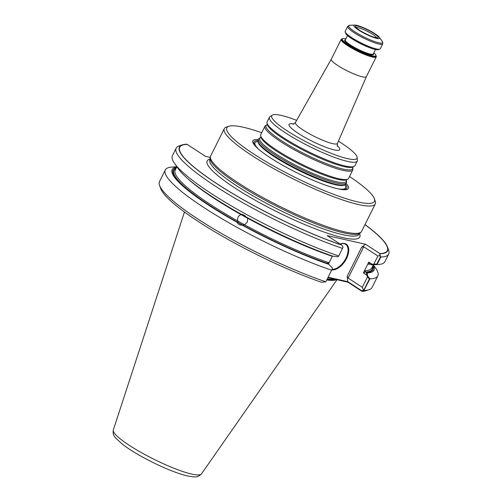 <?xml version="1.0" encoding="UTF-8"?>
<svg xmlns="http://www.w3.org/2000/svg" width="502" height="502" viewBox="0 0 502 502"><rect width="100%" height="100%" fill="white"/><g stroke="black" fill="none" stroke-linecap="round" stroke-linejoin="round"><path stroke-width="0.75" d="M335.587 184.573A48.707 8.208 26.5 0 0 344.422 185L344.127 185.138A48.499 8.17 -153.5 0 1 335.33 184.711A48.499 8.17 -153.5 0 1 287.941 164.813A48.499 8.17 -153.5 0 1 258.066 142.229L257.997 141.909A48.707 8.208 26.5 0 0 288.004 164.587A48.707 8.208 26.5 0 0 335.587 184.573M345.357 32.417A19.239 3.244 26.5 0 0 361.126 43.285A19.239 3.244 26.5 0 0 379.292 49.334L378.659 49.535A18.762 3.163 26.5 0 1 360.951 43.636A18.762 3.163 26.5 0 1 345.577 33.044L345.357 32.417M341.165 39.382A19.603 3.301 -153.5 0 0 352.115 48.361A19.603 3.301 -153.5 0 0 372.352 57.015A19.603 3.301 -153.5 0 0 376.255 56.87A19.603 3.301 -153.5 0 0 376.249 56.237L375.866 55.145A18.762 3.163 -153.5 0 0 373.852 52.798A18.762 3.163 -153.5 0 1 375.866 55.145A18.762 3.163 -153.5 0 1 372.139 55.891A18.762 3.163 -153.5 0 1 351.45 46.849A18.762 3.163 -153.5 0 1 342.778 38.654A18.762 3.163 -153.5 0 1 345.872 38.842A18.762 3.163 -153.5 0 0 342.778 38.654L342.151 38.855A19.239 3.244 -153.5 0 0 341.649 39.225A19.239 3.244 -153.5 0 0 352.398 48.041A19.239 3.244 -153.5 0 0 372.258 56.531A19.239 3.244 -153.5 0 0 376.086 56.393A19.239 3.244 -153.5 0 0 376.086 55.772L375.866 55.145A18.762 3.163 -153.5 0 1 372.139 55.891A18.762 3.163 -153.5 0 1 351.45 46.849A18.762 3.163 -153.5 0 1 342.778 38.654L341.68 39.005A19.603 3.301 -153.5 0 0 341.165 39.382L331.276 59.217A19.603 3.301 -153.5 0 1 331.289 59.192L295.408 122.501L293.093 124.283M257.852 140.61A51.85 8.735 26.5 0 0 258.831 149.401M337.934 188.84A51.85 8.735 26.5 0 0 345.545 184.334M326.946 279.583A83.821 14.125 26.5 0 0 335.807 279.451M334.131 279.074A83.282 14.031 -153.5 0 1 327.273 278.924A83.282 14.031 -153.5 0 0 334.131 279.074M377.504 264.579A118.723 20.005 -153.5 0 1 377.04 264.592L380.817 257.011A118.723 20.005 26.5 0 0 388.692 254.075L384.915 261.655A118.723 20.005 -153.5 0 1 377.504 264.579L371.21 264.805L372.848 264.723L368.775 262.075L367.684 264.272L369.616 263.776L368.775 262.075L372.051 264.209L370.407 264.284L369.616 263.776L368.775 262.075L364.465 270.722L365.569 271.896L363.373 272.919L364.465 270.722L365.569 271.896L363.373 272.919L366.648 275.052L366.347 272.429L365.569 271.896L367.144 272.95A112.768 19.001 -153.5 0 0 373.281 264.974M372.879 265.778A111.676 18.819 -153.5 0 1 366.347 272.429M242.177 225.141A112.768 19.001 -153.5 0 0 328.766 264.322L327.16 263.261L329.092 262.766L328.427 264.096L332.311 256.315A109.794 18.499 26.5 0 1 247.699 218.288L247.317 222.179L244.48 224.739L242.177 225.141C239.598 225.222 238.004 224.338 237.396 222.493L237.986 222.424L237.716 220.987C237.214 217.956 238.287 215.804 240.929 214.542A109.794 18.499 26.5 0 1 187.968 178.844A109.794 18.499 26.5 0 0 332.311 256.315L329.092 262.766L327.16 263.261L327.969 263.801A111.676 18.819 -153.5 0 1 214.028 208.386A111.676 18.819 -153.5 0 1 176.359 167.793M241.876 214.36A111.67 18.812 26.5 0 0 245.785 216.531M363.555 289.955L362.287 287.313L367.508 276.84L369.378 279.018L363.981 289.842L361.829 290.802L347.83 281.685L347.152 276.338L347.892 282.168L327.9 277.669M370.809 264.272L370.407 264.284M367.508 276.84L366.648 275.052M372.051 264.209L376.839 264.052L380.434 256.848L379.782 255.499L379.888 253.585A115.968 19.54 -153.5 0 0 387.243 246.971A115.968 19.54 -153.5 0 0 364.979 224.626M332.017 269.26A14.432 8.038 123.1 0 0 345.495 259.082A14.432 8.038 123.1 0 0 345.602 244.336A14.432 8.038 123.1 0 0 344.071 243.696A14.432 8.038 123.1 0 0 340.143 244.066A14.432 8.038 123.1 0 1 344.071 243.696A14.432 8.038 123.1 0 1 345.602 244.336A14.432 8.038 123.1 0 1 345.495 259.082A14.432 8.038 123.1 0 1 332.017 269.26M373.839 264.14L377.887 256.014L363.743 246.802L348.143 278.095L347.152 276.338L348.143 278.095L362.287 287.313L363.824 290.52L369.949 278.811A118.723 20.005 -153.5 0 0 377.824 275.874L372.032 287.495A118.723 20.005 -153.5 0 1 368.939 289.773A118.723 20.005 -153.5 0 1 364.157 290.432M377.04 264.592L373.563 264.698L377.887 256.014L379.782 255.499M379.888 253.585L365.575 244.261L327.197 235.633L341.768 245.12A116.32 19.597 26.5 0 1 223.026 187.685A116.32 19.597 26.5 0 1 182.427 144.846A116.32 19.597 26.5 0 1 186.851 144.206L205.456 156.323L210.282 157.408L205.456 156.323L187.108 144.375A115.968 19.54 -153.5 0 0 182.734 145.009A115.968 19.54 -153.5 0 0 223.17 187.698A115.968 19.54 -153.5 0 0 341.511 244.951L327.197 235.633L365.575 244.261L361.697 247.166L363.743 246.802L348.143 278.095L362.287 287.313L367.784 276.282L367.144 272.95M344.617 243.489A14.909 8.302 123.1 0 0 340.105 244.041A14.909 8.302 123.1 0 1 344.617 243.489A14.909 8.302 123.1 0 1 346.625 258.342A14.909 8.302 123.1 0 1 331.772 269.85A14.909 8.302 123.1 0 0 346.625 258.342A14.909 8.302 123.1 0 0 344.617 243.489M328.107 277.248L347.83 281.685M210.376 157.383A84.003 14.156 26.5 0 0 210.162 157.998A84.003 14.156 26.5 0 0 279.237 207.527A84.003 14.156 26.5 0 0 360.354 232.884A84.003 14.156 26.5 0 0 360.725 232.344M336.654 183.092A49.064 8.264 -153.5 0 1 286.002 161.443A49.064 8.264 -153.5 0 1 258.599 138.96A49.064 8.264 -153.5 0 1 259.352 138.232L260.513 137.617A48.299 8.139 -153.5 0 0 284.364 159.109A48.299 8.139 -153.5 0 0 336.604 181.78A48.299 8.139 -153.5 0 0 346.336 180.413L346.543 181.699A49.064 8.264 -153.5 0 1 346.418 182.747A49.064 8.264 -153.5 0 1 336.654 183.092M346.418 182.747L345.809 183.97A49.064 8.264 -153.5 0 1 344.943 184.749A49.064 8.264 -153.5 0 1 336.045 184.322A49.064 8.264 -153.5 0 1 288.11 164.185A49.064 8.264 -153.5 0 1 257.884 141.344A49.064 8.264 -153.5 0 1 257.984 140.183L258.599 138.96M338.392 141.169A47.677 8.032 -153.5 0 1 357.198 157.484A47.677 8.032 -153.5 0 1 347.566 158.638A47.677 8.032 -153.5 0 1 296.406 136.494A47.677 8.032 -153.5 0 1 272.279 115.146A47.677 8.032 -153.5 0 1 296.632 120.342M357.198 157.484L357.386 160.201A49.064 8.264 -153.5 0 1 357.242 161.042A49.064 8.264 -153.5 0 1 347.478 161.393A49.064 8.264 -153.5 0 1 296.82 139.738A49.064 8.264 -153.5 0 1 269.417 117.255A49.064 8.264 -153.5 0 1 269.994 116.633L272.279 115.146M366.372 76.68A19.603 3.301 -153.5 0 1 366.36 76.712A19.603 3.301 -153.5 0 1 362.463 76.85A19.603 3.301 -153.5 0 1 342.226 68.203A19.603 3.301 -153.5 0 1 331.276 59.217M352.768 170.015L348.595 178.373A49.064 8.264 -153.5 0 1 347.842 179.101A49.064 8.264 -153.5 0 1 338.831 178.725A49.064 8.264 -153.5 0 1 290.658 158.463A49.064 8.264 -153.5 0 1 260.651 135.634A49.064 8.264 -153.5 0 1 260.776 134.592L264.943 126.228A49.064 8.264 -153.5 0 1 265.702 125.5L266.857 124.885A48.299 8.139 -153.5 0 0 290.714 146.377A48.299 8.139 -153.5 0 0 342.948 169.048A48.299 8.139 -153.5 0 0 352.686 167.681L352.893 168.973A49.064 8.264 -153.5 0 1 352.768 170.015A49.064 8.264 -153.5 0 1 343.004 170.366A49.064 8.264 -153.5 0 1 292.346 148.711A49.064 8.264 -153.5 0 1 264.943 126.228M357.242 161.042L354.945 165.647A49.064 8.264 -153.5 0 1 354.186 166.375A49.064 8.264 -153.5 0 1 345.181 165.999A49.064 8.264 -153.5 0 1 297.002 145.731A49.064 8.264 -153.5 0 1 266.995 122.902A49.064 8.264 -153.5 0 1 267.12 121.86L269.417 117.255M376.845 38.434A14.432 2.428 -153.5 0 1 360.204 31.049A14.432 2.428 -153.5 0 1 354.788 25.1A14.432 2.428 -153.5 0 1 367.891 29.718A14.432 2.428 -153.5 0 1 379.462 37.399A14.432 2.428 -153.5 0 1 376.845 38.434M347.641 26.393L345.188 31.319A19.603 3.301 26.5 0 0 345.194 31.952A19.603 3.301 26.5 0 0 361.258 43.021A19.603 3.301 26.5 0 0 379.763 49.183A19.603 3.301 26.5 0 0 380.271 48.807L382.725 43.887L382.311 41.471A19.001 3.2 26.5 0 1 378.866 42.839A19.001 3.2 26.5 0 1 356.953 33.107A19.001 3.2 26.5 0 1 349.825 25.276L347.641 26.393A19.603 3.301 26.5 0 0 363.712 38.096A19.603 3.301 26.5 0 0 382.725 43.887M345.194 31.952L345.683 33.352A18.518 3.119 26.5 0 0 360.863 43.812A18.518 3.119 26.5 0 0 378.345 49.635L379.763 49.183M346.123 183.33A53.375 8.992 -153.5 0 1 338.599 188.984A53.375 8.992 -153.5 0 1 337.783 188.808A53.375 8.992 -153.5 0 1 258.323 148.956A53.375 8.992 -153.5 0 1 258.304 139.543M336.553 279.62A84.135 14.175 -153.5 0 1 326.752 279.965M367.439 275.567L363.373 272.919L367.684 264.272L369.616 263.776L371.21 264.805M243.206 225.028L242.773 225.072A110.76 18.662 -153.5 0 0 327.298 263.362A110.76 18.662 -153.5 0 1 216.506 209.736A110.76 18.662 -153.5 0 1 175.92 168.672A110.76 18.662 -153.5 0 0 237.986 222.424M237.396 222.493A112.768 19.001 -153.5 0 1 176.76 166.99M338.718 255.976L338.185 256.742L337.469 256.767L332.832 256.171A112.768 19.001 -153.5 0 1 246.244 216.996C244.562 215.276 242.968 214.392 241.456 214.348A112.768 19.001 -153.5 0 1 178.241 168.691L174.527 163.382A118.723 20.005 -153.5 0 1 172.406 155.708L176.189 148.128A118.723 20.005 26.5 0 0 228.705 194.494A118.723 20.005 26.5 0 0 342.496 248.396L338.718 255.976A118.723 20.005 -153.5 0 1 174.527 163.382M373.35 264.83L375.703 268.193A118.723 20.005 -153.5 0 1 377.824 275.874M165.321 169.921A118.723 20.005 -153.5 0 0 217.837 216.287A118.723 20.005 -153.5 0 0 331.627 270.189L325.836 281.81A118.723 20.005 -153.5 0 1 159.567 185.382A118.723 20.005 -153.5 0 1 159.529 181.542L165.321 169.921A118.723 20.005 -153.5 0 1 172.726 166.997L176.829 166.852M367.784 276.282L369.949 278.811M372.848 264.723L373.563 264.698M325.836 281.81L321.481 282.262A116.32 19.597 -153.5 0 1 160.659 188.501L159.567 185.382M331.627 270.189L332.412 268.325L332.067 267.61L328.766 264.322M368.939 289.773L365.795 290.777A116.32 19.597 -153.5 0 1 362.042 291.386L363.824 290.52M388.692 254.075A118.723 20.005 26.5 0 0 388.655 250.234L387.563 247.122A116.32 19.597 26.5 0 0 365.017 224.545M380.817 257.011L380.052 255.424L377.887 256.014L363.743 246.802L361.697 247.166L347.152 276.338L361.697 247.166L365.575 244.261L380.146 253.755A116.32 19.597 26.5 0 0 387.563 247.122M362.042 291.386L347.892 282.168M341.768 245.12L343.067 247.109L342.496 248.396M182.427 144.846L179.277 145.844A118.723 20.005 26.5 0 0 176.189 148.128M380.052 255.424L380.146 253.755M349.524 176.509A82.435 13.893 -153.5 0 1 374.385 198.723L375.258 201.22A84.361 14.213 -153.5 0 1 375.289 203.95L361.641 231.315A84.361 14.213 -153.5 0 1 361.271 231.861A84.361 14.213 -153.5 0 1 344.855 231.918A84.361 14.213 -153.5 0 1 259.377 195.604A84.361 14.213 -153.5 0 1 210.432 156.655A84.361 14.213 -153.5 0 1 210.645 156.034L224.287 128.663A84.361 14.213 -153.5 0 1 226.484 127.044L229.006 126.24A82.435 13.893 -153.5 0 1 261.705 132.723M375.289 203.95A84.361 14.213 -153.5 0 1 358.497 204.552A84.361 14.213 -153.5 0 1 271.406 167.323A84.361 14.213 -153.5 0 1 224.287 128.663M374.385 198.723A82.435 13.893 -153.5 0 1 358.008 201.98A82.435 13.893 -153.5 0 1 267.114 162.272A82.435 13.893 -153.5 0 1 229.006 126.24M370.175 54.047A15.631 2.635 -153.5 0 1 354.029 47.15A15.631 2.635 -153.5 0 1 345.301 39.984L345.301 39.984A15.631 2.635 -153.5 0 0 354.029 47.15A15.631 2.635 -153.5 0 0 370.175 54.047A15.631 2.635 -153.5 0 0 373.281 53.934A15.631 2.635 -153.5 0 1 370.175 54.047M370.294 54.687A16.114 2.717 -153.5 0 1 352.059 46.648A16.114 2.717 -153.5 0 1 345.382 39.821A16.114 2.717 -153.5 0 0 352.059 46.648A16.114 2.717 -153.5 0 0 370.294 54.687A16.114 2.717 -153.5 0 0 373.362 53.77A16.114 2.717 -153.5 0 1 370.294 54.687M259.27 149.772A50.608 8.528 -153.5 0 1 257.928 141.558A50.608 8.528 -153.5 0 0 259.27 149.772M344.742 184.843A50.608 8.528 -153.5 0 1 337.375 188.714A50.608 8.528 -153.5 0 0 344.742 184.843M367.684 264.272A109.794 18.499 26.5 0 0 370.125 264.096A109.794 18.499 26.5 0 1 367.684 264.272M372.44 266.656A110.76 18.662 -153.5 0 1 365.682 271.996A110.76 18.662 -153.5 0 0 372.44 266.656M371.769 268.005A109.794 18.499 -153.5 0 1 364.465 270.722A109.794 18.499 -153.5 0 0 371.769 268.005L373.406 264.723L371.769 268.005M244.48 224.739A109.794 18.499 -153.5 0 0 329.092 262.766A109.794 18.499 -153.5 0 1 223.842 212.917A109.794 18.499 -153.5 0 1 175.248 170.021A109.794 18.499 -153.5 0 0 237.716 220.987M359.576 233.763A85.258 14.363 -153.5 0 1 342.835 237.634A85.258 14.363 -153.5 0 1 247.957 196.05A85.258 14.363 -153.5 0 1 209.936 159.153A85.258 14.363 -153.5 0 0 247.957 196.05A85.258 14.363 -153.5 0 0 342.835 237.634A85.258 14.363 -153.5 0 0 359.576 233.763M210.432 156.655L209.717 160.245A83.401 14.05 -153.5 0 0 258.103 198.748A83.401 14.05 -153.5 0 0 342.602 234.654A83.401 14.05 -153.5 0 0 358.836 234.591A83.401 14.05 -153.5 0 1 342.602 234.654A83.401 14.05 -153.5 0 1 258.103 198.748A83.401 14.05 -153.5 0 1 209.717 160.245L210.162 157.998M293.839 124.025A28.269 4.763 26.5 0 0 296.375 132.101A28.269 4.763 26.5 0 0 329.161 148.448A28.269 4.763 26.5 0 0 337.137 145.611M376.255 56.87L366.36 76.712L337.407 143.44A23.468 3.953 -153.5 0 1 332.726 143.641A23.468 3.953 -153.5 0 1 308.41 133.237A23.468 3.953 -153.5 0 1 295.408 122.501M346.336 180.413L346.687 179.716A48.299 8.139 -153.5 0 1 337.815 179.346A48.299 8.139 -153.5 0 1 290.394 159.398A48.299 8.139 -153.5 0 1 260.858 136.927L260.507 137.617M352.686 167.681L353.031 166.984A48.299 8.139 -153.5 0 1 344.165 166.614A48.299 8.139 -153.5 0 1 296.738 146.666A48.299 8.139 -153.5 0 1 267.202 124.195L266.857 124.885M375.672 37.669A12.745 2.146 -153.5 0 1 356.106 27.597A12.745 2.146 -153.5 0 1 368.631 30.415A12.745 2.146 -153.5 0 1 375.672 37.669M356.225 27.585A11.54 1.945 -153.5 0 1 367.144 31.212A11.54 1.945 -153.5 0 1 376.607 37.75M344.943 184.749L344.127 185.138A48.499 8.17 -153.5 0 1 335.33 184.711A48.499 8.17 -153.5 0 1 287.941 164.813A48.499 8.17 -153.5 0 1 258.066 142.229L257.884 141.344M191.745 474.089A49.252 8.302 -153.5 0 1 141.407 452.641A49.252 8.302 -153.5 0 1 113.308 429.969C112.467 435.673 115.322 437.154 115.535 437.888L122.664 444.433C130.106 450.043 139.782 455.854 151.679 461.859C165.961 468.962 177.965 473.675 187.685 476.009L193.785 476.9C194.494 476.624 197.393 478.017 201.44 473.913A49.252 8.302 -153.5 0 1 191.745 474.089M347.516 35.542L345.301 39.984L347.516 35.542M375.496 49.491L373.281 53.934L375.496 49.491M176.88 166.746L175.248 170.021L176.88 166.746M361.271 231.861L360.354 232.884M346.681 179.716L347.842 179.101M260.858 136.927L260.651 135.634M353.031 166.984L354.186 166.375M267.202 124.195L266.995 122.902M354.788 25.1L349.825 25.276M379.462 37.399L382.311 41.471M355.949 27.805L356.006 27.277L357.324 28.62C359.972 31.068 370.74 36.621 375.408 37.556L376.983 37.738L376.6 38.102M201.44 473.913L337.005 279.721M113.308 429.969L184.472 212.007M337.407 143.44L337.382 146.364"/></g></svg>
